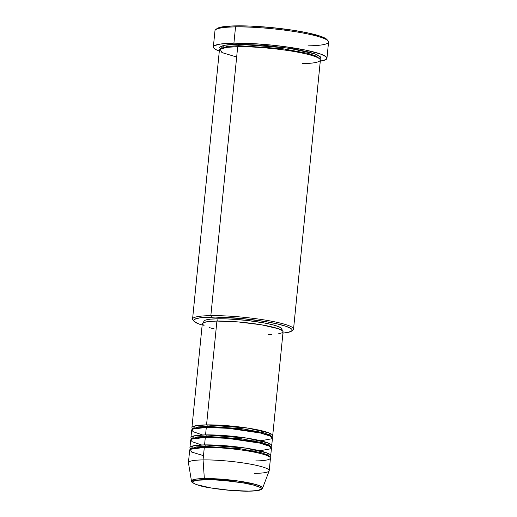 <?xml version="1.0" encoding="UTF-8"?>
<svg xmlns="http://www.w3.org/2000/svg" width="517" height="517" viewBox="0 0 517 517"><rect width="100%" height="100%" fill="white"/><g stroke="black" fill="none" stroke-linecap="round" stroke-linejoin="round"><path stroke-width="0.78" d="M205.036 479.679C211.899 479.343 236.825 480.797 253.408 485.036C269.26 489.276 257.479 491.253 248.864 491.131A1.267 0.814 89.2 0 0 249.013 491.15A1.267 0.814 89.2 0 0 249.149 491.131A1.267 0.814 -90.8 0 1 249.013 491.15A1.267 0.814 -90.8 0 1 248.864 491.131L230.472 490.374L210.897 487.938L196.731 484.655L194.121 483.557L192.783 482.535L192.751 481.618L196.583 480.254L210.619 479.718L223.428 480.435L243.003 482.872L253.408 485.036L259.773 487.253L261.117 488.281L261.15 489.192L257.317 490.555L248.864 491.131C242.001 491.473 217.075 490.013 200.493 485.78C184.64 481.534 196.421 479.556 205.036 479.679A1.267 0.814 -90.8 0 1 204.351 478.548A1.267 0.814 89.2 0 0 205.036 479.679M269.215 470.677L270.462 458.165A40.591 5.441 -174.3 0 0 247.501 450.914A40.591 5.441 -174.3 0 0 204.305 447.405L203.058 459.91A40.591 5.441 -174.3 0 1 246.913 463.529A40.591 5.441 -174.3 0 1 269.163 470.871L262.571 488.197L261.344 486.568L256.219 484.584L237.07 480.842L204.351 478.548A35.744 4.789 5.7 0 1 242.971 481.734A35.744 4.789 5.7 0 1 262.571 488.197L261.899 489.114L260.238 489.967C257.957 490.691 254.215 491.085 249.007 491.15C236.618 491.189 223.544 490.064 209.773 487.764C195.497 485.838 189.913 481.23 191.484 481.101A35.744 4.789 5.7 0 1 204.351 478.548L203.058 459.91L204.351 478.548L195.723 479.13L191.484 481.101L188.44 462.812A40.591 5.441 -174.3 0 1 203.058 459.91A40.591 5.441 5.7 0 1 246.254 463.419A40.591 5.441 5.7 0 1 269.215 470.677A40.591 5.441 5.7 0 1 254.59 473.378M192.899 428.948L195.413 425.782L206.554 424.89A1.267 0.814 -90.8 0 1 207.233 426.351L198.14 426.926L193.08 428.871L198.14 426.926L207.233 426.351A1.267 0.814 -90.8 0 1 206.587 427.385A1.267 0.814 89.2 0 0 207.233 426.351L242.163 428.729L263.224 432.69L269.338 434.849L271.322 436.684L269.338 434.849L263.224 432.69L242.163 428.729L207.233 426.351A1.267 0.814 89.2 0 0 206.554 424.89A40.591 5.441 5.7 0 1 249.75 428.399A40.591 5.441 5.7 0 1 272.705 435.657A40.591 5.441 5.7 0 1 271.49 436.794L268.989 432.923L247.882 428.102L206.554 424.89L216.914 321.07L206.554 424.89A40.591 5.441 5.7 0 0 191.93 427.591A40.591 5.441 5.7 0 0 192.899 428.948M260.794 440.781L272.181 438.7L270.475 436.193L260.6 433.052L228.604 428.341L206.302 427.391L205.553 434.894L206.302 427.391A40.591 5.441 -174.3 0 0 191.678 430.092L190.928 437.595A40.591 5.441 5.7 0 0 191.897 438.959L194.411 435.792L205.553 434.894A40.591 5.441 5.7 0 1 248.748 438.41A40.591 5.441 5.7 0 1 271.709 445.66L272.459 438.157A40.591 5.441 -174.3 0 0 249.498 430.9A40.591 5.441 -174.3 0 0 206.302 427.391L192.57 429.11L192.886 431.611L202.593 434.971M208.971 436.342L216.177 437.589M246.964 440.665L254.274 440.865M190.928 437.595A40.591 5.441 5.7 0 1 205.553 434.894A1.267 0.814 -90.8 0 1 206.231 436.354L197.139 436.936L192.085 438.881L197.139 436.936L206.231 436.354A1.267 0.814 -90.8 0 1 205.585 437.395A1.267 0.814 89.2 0 0 206.231 436.354L241.161 438.739L262.222 442.694L268.336 444.853L270.326 446.688L268.336 444.853L262.222 442.694L241.161 438.739L206.231 436.354A1.267 0.814 89.2 0 0 205.553 434.894L246.887 438.112L267.987 442.927L270.488 446.804A40.591 5.441 5.7 0 0 271.709 445.66M259.799 450.785L271.179 448.704L269.48 446.203L259.599 443.056L227.609 438.345L205.307 437.395L204.558 444.898L205.307 437.395A40.591 5.441 -174.3 0 0 190.683 440.096L189.933 447.606A40.591 5.441 5.7 0 0 190.902 448.963L193.416 445.796L204.558 444.898A40.591 5.441 5.7 0 1 247.753 448.413A40.591 5.441 5.7 0 1 270.708 455.664L271.457 448.161A40.591 5.441 -174.3 0 0 248.503 440.911A40.591 5.441 -174.3 0 0 205.307 437.395L191.574 439.114L191.885 441.615L201.591 444.975M207.976 446.352L215.175 447.599M245.963 450.669L253.272 450.869M189.933 447.606A40.591 5.441 5.7 0 1 204.558 444.898A1.267 0.814 -90.8 0 1 205.236 446.365L196.143 446.94L191.083 448.885L196.143 446.94L205.236 446.365A1.267 0.814 -90.8 0 1 204.59 447.399A1.267 0.814 89.2 0 0 205.236 446.365L240.166 448.743L261.221 452.698L267.341 454.857L269.325 456.698L267.341 454.857L261.221 452.698L240.166 448.743L205.236 446.365A1.267 0.814 89.2 0 0 204.558 444.898L245.885 448.116L266.992 452.937L269.493 456.808A40.591 5.441 5.7 0 0 270.708 455.664M255.837 460.873C265.971 461.015 279.826 458.689 261.182 453.7C241.685 448.724 212.371 447.005 204.305 447.405A40.591 5.441 -174.3 0 0 189.681 450.107L188.434 462.612A40.591 5.441 5.7 0 1 203.058 459.91L204.305 447.405L190.262 449.312L191.691 452.078L203.485 455.645M291.614 331.067L292.984 329.962A50.737 6.799 -174.3 0 0 267.884 320.54A50.737 6.799 -174.3 0 0 210.846 315.635L211.531 317.095A49.47 6.631 5.7 0 1 267.134 321.878A49.47 6.631 5.7 0 1 291.614 331.067A49.47 6.631 5.7 0 1 282.941 333.11L288.499 332.295L291.943 330.731L291.898 329.419L291.168 328.702L286.244 326.382L277.584 323.972L265.938 321.671L242.706 318.621L215.395 317.083L199.407 317.929L194.605 319.299L193.701 320.514L193.959 321.186L197.533 323.435L202.166 325.044A49.47 6.631 5.7 0 1 194.069 321.328A49.47 6.631 5.7 0 1 211.531 317.095L210.846 315.635A50.737 6.799 5.7 0 1 264.846 320.029A50.737 6.799 5.7 0 1 293.54 329.096A50.737 6.799 5.7 0 1 292.086 330.492M328.146 40.959L327.022 39.609A55.81 7.477 -174.3 0 0 292.415 30.154A55.81 7.477 -174.3 0 0 236.469 25.863L235.539 26.903A57.077 7.645 5.7 0 1 292.751 31.291A57.077 7.645 5.7 0 1 328.146 40.959A57.077 7.645 5.7 0 1 308.003 45.845M220.404 48.934L224.391 45.263L237.936 44.216A1.267 0.814 -90.8 0 1 238.621 45.677L227.409 46.375L220.869 48.701L227.409 46.375L238.621 45.677A1.267 0.814 -90.8 0 1 237.975 46.717A1.267 0.814 89.2 0 0 238.621 45.677L281.978 48.598L308.442 53.484L316.385 56.191L319.228 58.518L316.385 56.191L308.442 53.484L281.978 48.598L238.621 45.677A1.267 0.814 89.2 0 0 237.936 44.216L264.969 45.334L293.746 48.908L309.03 52.088L316.708 54.556L320.372 56.857L320.417 58.201L319.635 58.835L320.262 56.715L315.021 53.904L288.312 48.042L237.936 44.216L228.036 44.74L223.409 45.47L219.874 47.066L219.654 47.719L220.669 49.147M293.54 329.096L320.385 60.172A50.737 6.799 -174.3 0 0 291.685 51.112A50.737 6.799 -174.3 0 0 237.691 46.717L227.37 47.286L220.132 49.102L221.922 52.566L236.663 57.019M272.705 435.657L283.07 331.836A40.591 5.441 -174.3 0 0 260.109 324.586A40.591 5.441 -174.3 0 0 216.914 321.07L238.537 321.962L261.563 324.825L278.217 328.689L282.263 330.596L282.864 331.184L282.896 332.257M281.939 330.369L282.056 329.213A39.324 5.267 -174.3 0 0 259.818 322.181A39.324 5.267 -174.3 0 0 217.967 318.782L217.741 321.063L217.967 318.782L227.79 318.937L246.59 320.391L264.523 323.009L273.066 324.883L279.012 326.796L281.855 328.579L282.062 329.116L281.345 330.079M302.102 63.552C314.775 63.733 332.088 60.825 308.785 54.589C284.415 48.365 247.772 46.22 237.691 46.717L210.846 315.635L237.691 46.717A50.737 6.799 -174.3 0 0 219.408 50.097L192.57 319.015A50.737 6.799 5.7 0 1 210.846 315.635A50.737 6.799 -174.3 0 0 192.938 319.978L194.069 321.328M326.944 58.305L328.566 42.045A57.077 7.645 -174.3 0 0 296.28 31.847A57.077 7.645 -174.3 0 0 235.539 26.903L233.91 43.163A57.077 7.645 5.7 0 1 294.658 48.107A57.077 7.645 5.7 0 1 326.944 58.305A57.077 7.645 5.7 0 1 320.288 61.161L325.904 59.565L326.951 58.169L325.807 56.553L320.12 53.878L305.98 50.181L286.392 46.86L269.887 44.927L253.414 43.648L233.91 43.163L235.539 26.903A57.077 7.645 -174.3 0 0 214.975 30.703L213.347 46.963A57.077 7.645 5.7 0 1 233.91 43.163L219.932 44.119L214.387 45.703L213.592 46.375L213.644 47.887L215.867 49.58L219.311 51.08A57.077 7.645 5.7 0 1 213.347 46.963M216.597 29.004L220.488 27.239L232.443 25.966L250.409 26.089L271.645 27.582L292.919 30.232L306.936 32.726L320.76 36.339L324.967 38.109L327.145 39.77M193.72 320.676A50.737 6.799 5.7 0 1 192.57 319.015M204.583 322.602L203.801 321.496L203.969 320.992L205.436 320.113L210.296 319.183L217.967 318.782A39.324 5.267 -174.3 0 0 203.801 321.4L203.685 322.556M282.334 332.735L278.392 333.859M271.373 334.467L268.446 334.538M214.245 328.902L209.198 327.584M204.079 325.632L202.289 323.875L203.976 322.453L208.991 321.49L216.914 321.07A40.591 5.441 -174.3 0 0 202.289 323.778L191.93 427.591M215.595 29.727A57.077 7.645 5.7 0 1 235.539 26.903L236.469 25.863A55.81 7.477 -174.3 0 0 216.972 28.622L215.595 29.727M247.094 438.145L216.545 435.094"/></g></svg>
